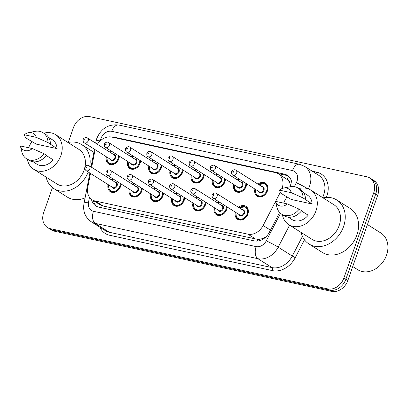 <?xml version="1.0" encoding="UTF-8"?>
<svg xmlns="http://www.w3.org/2000/svg" width="408" height="408" viewBox="0 0 408 408"><rect width="100%" height="100%" fill="white"/><g stroke="black" fill="none" stroke-linecap="round" stroke-linejoin="round"><path stroke-width="0.61" d="M227.154 206.994A7.711 6.135 122.3 0 1 226.664 209.534A7.711 6.135 122.3 0 1 216.413 214.72A7.711 6.135 122.3 0 1 214.185 207.606M205.933 202.388A7.711 6.135 122.3 0 1 205.443 204.923A7.711 6.135 122.3 0 1 195.197 210.11A7.711 6.135 122.3 0 1 192.964 203M184.717 197.783A7.711 6.135 122.3 0 1 184.227 200.318A7.711 6.135 122.3 0 1 173.976 205.505A7.711 6.135 122.3 0 1 171.748 198.395M163.501 193.173A7.711 6.135 122.3 0 1 163.011 195.713A7.711 6.135 122.3 0 1 152.76 200.899A7.711 6.135 122.3 0 1 150.532 193.785M142.28 188.567A7.711 6.135 122.3 0 1 141.79 191.107A7.711 6.135 122.3 0 1 131.539 196.294A7.711 6.135 122.3 0 1 129.311 189.179M121.064 183.962A7.711 6.135 122.3 0 1 120.574 186.497A7.711 6.135 122.3 0 1 110.323 191.684A7.711 6.135 122.3 0 1 108.094 184.574M238.491 207.325A7.711 6.135 122.3 0 1 245.876 206.29A7.711 6.135 122.3 0 1 247.88 214.139A7.711 6.135 122.3 0 1 237.629 219.326A7.711 6.135 122.3 0 1 235.401 212.211M246.677 183.835A7.711 6.135 122.3 0 1 246.187 186.374A7.711 6.135 122.3 0 1 235.941 191.561A7.711 6.135 122.3 0 1 233.708 184.447M225.461 179.229A7.711 6.135 122.3 0 1 224.971 181.764A7.711 6.135 122.3 0 1 214.72 186.951A7.711 6.135 122.3 0 1 212.492 179.841M204.245 174.624A7.711 6.135 122.3 0 1 203.755 177.159A7.711 6.135 122.3 0 1 193.504 182.345A7.711 6.135 122.3 0 1 191.276 175.231M183.024 170.014A7.711 6.135 122.3 0 1 182.534 172.553A7.711 6.135 122.3 0 1 172.283 177.74A7.711 6.135 122.3 0 1 170.054 170.626M161.808 165.408A7.711 6.135 122.3 0 1 161.318 167.948A7.711 6.135 122.3 0 1 151.067 173.13A7.711 6.135 122.3 0 1 148.838 166.02M140.587 160.803A7.711 6.135 122.3 0 1 140.097 163.338A7.711 6.135 122.3 0 1 129.851 168.524A7.711 6.135 122.3 0 1 127.622 161.415M119.371 156.198A7.711 6.135 122.3 0 1 118.881 158.732A7.711 6.135 122.3 0 1 108.63 163.919A7.711 6.135 122.3 0 1 106.401 156.805M258.019 184.166A7.711 6.135 122.3 0 1 265.399 183.131A7.711 6.135 122.3 0 1 267.408 190.98A7.711 6.135 122.3 0 1 257.157 196.166A7.711 6.135 122.3 0 1 254.929 189.052M282.061 188.532A14.459 11.501 -57.7 0 0 282.066 188.516A14.459 11.501 -57.7 0 0 278.307 173.803A14.459 11.501 -57.7 0 0 275.288 172.574L111.761 137.073A14.459 11.501 -57.7 0 0 97.4 144.269M291.414 186.558A14.459 0.949 27.4 0 0 290.838 186.283L289.767 182.906A4.819 3.835 -57.7 0 0 287.196 179.408A14.459 8.415 -77.8 0 1 288.558 176.292M287.196 179.408L286.997 179.362A14.459 11.501 122.3 0 1 289.767 182.906M90.469 173.425L87.761 187.435A14.459 11.501 -57.7 0 0 92.167 199.777L100.072 204.775L103.102 206.009L257.774 239.394C260.391 239.389 263.017 238.593 265.659 236.997A14.459 0.949 27.4 0 1 265.761 237.048M286.997 179.362L278.307 173.803M92.167 199.777A14.459 11.501 -57.7 0 0 95.186 201.006L247.906 234.161A14.459 11.501 -57.7 0 0 263.114 225.507L275.517 201.547M275.609 201.368L280.235 192.443M95.084 149.644A14.459 11.501 -57.7 0 0 94.916 150.399L91.647 167.326M217.275 202.72A7.711 6.135 122.3 0 1 218.79 201.705M196.059 198.109A7.711 6.135 122.3 0 1 197.574 197.1M174.838 193.504A7.711 6.135 122.3 0 1 176.353 192.494M153.622 188.899A7.711 6.135 122.3 0 1 155.137 187.884M132.401 184.294A7.711 6.135 122.3 0 1 133.916 183.279M111.185 179.683A7.711 6.135 122.3 0 1 112.7 178.673M236.803 179.561A7.711 6.135 122.3 0 1 238.318 178.546M215.582 174.95A7.711 6.135 122.3 0 1 217.097 173.941M194.366 170.345A7.711 6.135 122.3 0 1 195.881 169.33M173.145 165.74A7.711 6.135 122.3 0 1 174.66 164.725M151.929 161.135A7.711 6.135 122.3 0 1 153.444 160.12M130.713 156.524A7.711 6.135 122.3 0 1 132.228 155.514M109.492 151.919A7.711 6.135 122.3 0 1 111.007 150.904M68.269 142.438L73.476 127.566A14.459 11.501 122.3 0 1 89.678 116.612L366.965 176.817A14.459 11.501 122.3 0 1 369.985 178.046A14.459 11.501 122.3 0 1 373.743 192.76L343.918 277.935A14.459 11.501 122.3 0 1 327.716 288.89L50.429 228.684L52.403 229.934A14.459 11.501 122.3 0 1 49.383 228.704A14.459 11.501 122.3 0 0 52.403 229.934L329.695 290.139L52.403 229.934L54.376 231.183A14.459 11.501 122.3 0 1 51.362 229.954L47.41 227.455A14.459 11.501 122.3 0 1 43.651 212.741L52.459 187.583M343.918 277.935L345.892 279.184A14.459 11.501 122.3 0 1 329.695 290.139A14.459 11.501 122.3 0 0 345.892 279.184L375.722 194.009L345.892 279.184L347.866 280.434A14.459 11.501 122.3 0 1 331.668 291.389L54.376 231.183M369.985 178.046L371.958 179.296A14.459 11.501 122.3 0 1 375.722 194.009A14.459 11.501 122.3 0 0 371.958 179.296L373.932 180.545A14.459 11.501 122.3 0 1 377.696 195.259L347.866 280.434M291.863 186.522A14.459 11.501 -57.7 0 0 287.283 175.323A14.459 11.501 -57.7 0 0 284.264 174.089L116.515 137.669A14.459 11.501 -57.7 0 0 113.582 137.465M277.797 173.507L286.238 175.338A14.459 11.501 122.3 0 1 288.232 176.006M50.429 228.684A14.459 11.501 122.3 0 1 47.41 227.455M91.438 199.262A14.459 11.501 -57.7 0 0 95.849 205.928A14.459 11.501 -57.7 0 0 98.869 207.157L254.189 240.883A14.459 11.501 -57.7 0 0 269.397 232.223L279.618 212.481M96.874 206.489A14.459 11.501 122.3 0 1 93.427 200.573M367.445 224.522L380.899 233.029A21.685 17.253 122.3 0 1 386.544 255.102A21.685 17.253 122.3 0 1 357.714 269.688L352.731 266.536M323.065 197.875A26.025 20.701 122.3 0 1 336.819 200.017A26.025 20.701 122.3 0 1 343.587 226.501A26.025 20.701 122.3 0 1 308.994 244.004A26.025 20.701 122.3 0 1 301.165 232.494M336.819 200.017L350.146 208.447A26.025 20.701 122.3 0 1 356.918 234.931A26.025 20.701 122.3 0 1 322.325 252.435L308.994 244.004M283.677 203.123A20.482 16.294 122.3 0 1 287.145 196.886M298.891 188.572A20.482 16.294 122.3 0 1 310.656 190.026A20.482 16.294 122.3 0 1 315.986 210.87A20.482 16.294 122.3 0 1 288.757 224.645A20.482 16.294 122.3 0 1 282.402 214.639M310.656 190.026L333.856 204.704A20.482 16.294 122.3 0 1 339.186 225.548A20.482 16.294 122.3 0 1 311.957 239.323L288.757 224.645M301.441 210.941L308.188 215.21A14.459 11.501 122.3 0 1 291.98 219.555L288.181 217.153M287.436 203.934A9.639 7.665 122.3 0 1 275.476 201.338L287.436 203.934L299.156 209.146A15.422 12.266 122.3 0 1 281.591 214.129A15.422 12.266 122.3 0 1 276.996 207.488L275.476 201.338M299.156 209.146L301.624 210.707A15.422 12.266 122.3 0 1 284.06 215.689L281.591 214.129M283.591 188.073L290.108 186.752A15.422 12.266 122.3 0 1 298.08 188.057A15.422 12.266 122.3 0 1 303.078 197.941L312.115 204L291.225 199.466L280.515 193.04L279.398 190.133A9.639 7.665 122.3 0 1 283.591 188.073A9.639 7.665 122.3 0 1 291.358 192.729L279.398 190.133M303.639 192.719L307.433 195.121A14.459 11.501 122.3 0 1 312.115 204M291.358 192.729L303.078 197.941M298.08 188.057L300.543 189.623A15.422 12.266 122.3 0 1 305.546 199.502M67.988 142.494A26.025 20.701 122.3 0 1 81.743 144.636A26.025 20.701 122.3 0 1 89.796 166.158M28.606 147.742A20.482 16.294 122.3 0 1 32.069 141.505M43.814 133.192A20.482 16.294 122.3 0 1 55.58 134.645A20.482 16.294 122.3 0 1 60.909 155.489A20.482 16.294 122.3 0 1 33.685 169.269A20.482 16.294 122.3 0 1 27.326 159.258M55.58 134.645L78.78 149.323A20.482 16.294 122.3 0 1 84.971 167.061M84.721 168.142A20.482 16.294 122.3 0 1 84.109 170.167A20.482 16.294 122.3 0 1 56.885 183.942L33.685 169.269M46.364 155.56L53.117 159.829A14.459 11.501 122.3 0 1 36.904 164.174L33.109 161.777M32.36 148.558A9.639 7.665 122.3 0 1 20.4 145.962L32.36 148.558L44.079 153.765A15.422 12.266 122.3 0 1 26.515 158.748A15.422 12.266 122.3 0 1 21.92 152.108L20.4 145.962M44.079 153.765L46.548 155.326A15.422 12.266 122.3 0 1 28.983 160.308L26.515 158.748M28.514 132.692L35.037 131.371A15.422 12.266 122.3 0 1 43.003 132.682A15.422 12.266 122.3 0 1 48.001 142.56L57.038 148.619L36.149 144.085L25.439 137.659L24.327 134.752A9.639 7.665 122.3 0 1 28.514 132.692A9.639 7.665 122.3 0 1 36.281 137.348L24.327 134.752M48.562 137.338L52.362 139.74A14.459 11.501 122.3 0 1 57.038 148.619M88.194 171.987A26.025 20.701 122.3 0 1 53.922 188.624A26.025 20.701 122.3 0 1 46.089 177.113M85.073 197.911A26.025 20.701 122.3 0 1 67.249 197.054L53.922 188.624M36.281 137.348L48.001 142.56M43.003 132.682L45.472 134.242A15.422 12.266 122.3 0 1 50.47 144.121M257.31 241.072A14.459 8.415 -77.8 0 1 257.774 239.394M100.694 207.555A14.459 8.415 -77.8 0 1 101.261 205.413M93.503 200.904A14.459 3.866 10.9 0 1 93.779 200.797M270.468 230.158L263.114 225.507M255.821 239.17L247.906 234.161M103.102 206.009L95.186 201.006M377.696 195.259L373.743 192.76M331.668 291.389L327.716 288.89M286.238 175.338L284.264 174.089M294.336 186.65L296.361 182.733A9.639 7.665 -57.7 0 0 297.024 181.203A9.639 7.665 -57.7 0 0 292.505 170.575L111.731 131.325A9.639 7.665 -57.7 0 0 100.929 138.628A9.639 7.665 -57.7 0 0 100.501 140.209L100.404 140.704M292.505 170.575A9.639 5.61 102.2 0 1 299.487 164.276L304.603 166.367A19.278 15.336 122.3 0 1 309.621 185.987A19.278 15.336 122.3 0 1 308.382 188.884M299.487 164.276L118.713 125.026C108.375 123.93 101.062 128.444 96.767 138.562L95.972 141.505A9.639 2.581 10.9 0 1 100.501 140.209M312.258 171.207L316.669 172.166A2.407 1.403 -77.8 0 1 315.823 173.466M316.669 172.166A21.685 17.253 122.3 0 1 326.839 196.08A21.685 17.253 122.3 0 1 326.324 197.426M322.565 197.559A19.278 15.336 -57.7 0 0 323.687 194.886A19.278 15.336 -57.7 0 0 318.673 175.267L304.603 166.367M304.49 239.812L295.265 257.632A21.685 17.253 122.3 0 1 272.452 270.621L109.778 235.299A21.685 17.253 122.3 0 1 99.858 227.195M289.593 225.175L278.21 247.156L292.281 256.056L302.471 236.37M89.49 197.202L88.516 202.246A9.639 7.665 -57.7 0 0 93.463 211.293L256.137 246.611A9.639 7.665 -57.7 0 0 266.276 240.837A9.639 0.632 27.4 0 1 278.21 247.156A19.278 15.336 122.3 0 1 257.933 258.697L272.003 267.597A19.278 15.336 -57.7 0 0 292.281 256.056L295.265 257.632M256.137 246.611A9.639 5.61 102.2 0 0 257.933 258.697L95.258 223.38L109.329 232.279L272.003 267.597A2.407 1.403 -77.8 0 1 272.452 270.621M93.463 211.293A9.639 5.61 102.2 0 0 95.258 223.38A19.278 15.336 122.3 0 1 91.234 221.738L105.305 230.637A19.278 15.336 -57.7 0 0 109.329 232.279A2.407 1.403 -77.8 0 1 109.778 235.299M266.276 240.837L280.515 213.338M89.877 173.053L83.987 203.541A9.639 2.581 10.9 0 1 88.516 202.246M118.713 125.026A9.639 5.61 102.2 0 0 111.731 131.325M296.361 182.733A9.639 0.632 27.4 0 1 307.566 188.598M117.56 138.332L116.515 137.669M266.949 184.681L265.389 183.697A7.227 5.753 122.3 0 1 267.271 191.051A7.227 5.753 122.3 0 1 257.662 195.916L255.903 193.963L255.449 189.383M255.638 189.501A6.747 5.365 -57.7 0 0 259.519 195.998A6.747 5.365 -57.7 0 0 266.643 190.811A6.747 5.365 -57.7 0 0 265.236 184.197A6.747 5.365 -57.7 0 0 258.728 184.615M261.655 186.466A3.371 2.683 122.3 0 1 263.961 190.23A3.371 2.683 122.3 0 1 261.232 192.785A3.371 2.683 122.3 0 1 258.565 191.352M232.83 175.078L259.488 191.939A2.892 2.3 -57.7 0 0 263.328 189.99A2.892 2.3 -57.7 0 0 262.579 187.048L235.921 170.187A2.892 2.3 122.3 0 1 236.676 173.13A2.892 2.3 122.3 0 1 232.83 175.078C231.882 174.69 231.509 173.584 231.719 171.753C231.412 171.125 234.309 168.774 235.921 170.187M232.759 171.768A0.479 0.383 -57.7 0 0 233.524 171.936A0.479 0.383 -57.7 0 0 232.759 171.768M239.011 207.657L245.866 206.856A7.227 5.753 122.3 0 1 247.743 214.21A7.227 5.753 122.3 0 1 238.134 219.076L239.695 220.06M236.11 212.66A6.747 5.365 -57.7 0 0 239.991 219.157A6.747 5.365 -57.7 0 0 247.115 213.971A6.747 5.365 -57.7 0 0 245.713 207.356A6.747 5.365 -57.7 0 0 239.2 207.774M242.133 209.625A3.371 2.683 122.3 0 1 244.433 213.389A3.371 2.683 122.3 0 1 241.709 215.944A3.371 2.683 122.3 0 1 239.037 214.511M239.96 215.098A2.892 2.3 -57.7 0 0 243.806 213.149A2.892 2.3 -57.7 0 0 243.051 210.207L216.398 193.351A2.892 2.3 122.3 0 1 217.148 196.294A2.892 2.3 122.3 0 1 213.302 198.237L239.96 215.098M214.001 195.095A0.479 0.383 -57.7 0 0 213.231 194.927A0.479 0.383 -57.7 0 0 214.001 195.095M246.519 183.733A7.227 5.753 122.3 0 1 246.055 186.446A7.227 5.753 122.3 0 1 236.446 191.306L234.687 189.358L234.233 184.778M234.416 184.895A6.747 5.365 -57.7 0 0 238.298 191.393A6.747 5.365 -57.7 0 0 245.422 186.206A6.747 5.365 -57.7 0 0 245.84 183.304M240.44 181.861A3.371 2.683 122.3 0 1 242.74 185.625A3.371 2.683 122.3 0 1 240.016 188.175A3.371 2.683 122.3 0 1 237.349 186.747M211.614 170.473L238.267 187.328A2.892 2.3 -57.7 0 0 242.112 185.385A2.892 2.3 -57.7 0 0 241.358 182.442L214.705 165.582A2.892 2.3 122.3 0 1 215.455 168.524A2.892 2.3 122.3 0 1 211.614 170.473C210.666 170.085 210.293 168.978 210.502 167.147C210.196 166.52 213.088 164.164 214.705 165.582M211.543 167.163A0.479 0.383 -57.7 0 0 212.308 167.331A0.479 0.383 -57.7 0 0 211.543 167.163M239.154 179.076A6.747 5.365 -57.7 0 0 237.507 180.005M225.298 179.127A7.227 5.753 122.3 0 1 224.834 181.841A7.227 5.753 122.3 0 1 215.225 186.701L213.466 184.748L213.012 180.168M213.2 180.285A6.747 5.365 -57.7 0 0 217.082 186.782A6.747 5.365 -57.7 0 0 224.206 181.601A6.747 5.365 -57.7 0 0 224.624 178.699M219.218 177.251A3.371 2.683 122.3 0 1 221.524 181.019A3.371 2.683 122.3 0 1 218.8 183.569A3.371 2.683 122.3 0 1 216.128 182.141M190.393 165.862L217.051 182.723A2.892 2.3 -57.7 0 0 220.896 180.78A2.892 2.3 -57.7 0 0 220.141 177.837L193.484 160.976A2.892 2.3 122.3 0 1 194.239 163.919A2.892 2.3 122.3 0 1 190.393 165.862C189.445 165.48 189.077 164.373 189.281 162.542C188.975 161.915 191.872 159.559 193.484 160.976M190.322 162.557A0.479 0.383 -57.7 0 0 191.092 162.721A0.479 0.383 -57.7 0 0 190.322 162.557M217.933 174.471A6.747 5.365 -57.7 0 0 216.291 175.399M204.082 174.522A7.227 5.753 122.3 0 1 203.618 177.23A7.227 5.753 122.3 0 1 194.009 182.096L192.25 180.142L191.796 175.562M191.979 175.68A6.747 5.365 -57.7 0 0 195.865 182.177A6.747 5.365 -57.7 0 0 202.985 176.99A6.747 5.365 -57.7 0 0 203.408 174.094M198.002 172.645A3.371 2.683 122.3 0 1 200.308 176.409A3.371 2.683 122.3 0 1 197.579 178.964A3.371 2.683 122.3 0 1 194.912 177.536M169.177 161.257L195.835 178.118A2.892 2.3 -57.7 0 0 199.675 176.169A2.892 2.3 -57.7 0 0 198.925 173.227L172.268 156.371A2.892 2.3 122.3 0 1 173.023 159.314A2.892 2.3 122.3 0 1 169.177 161.257C168.229 160.874 167.856 159.763 168.065 157.932C167.759 157.309 170.656 154.953 172.268 156.371M169.106 157.947A0.479 0.383 -57.7 0 0 169.871 158.115A0.479 0.383 -57.7 0 0 169.106 157.947M196.717 169.861A6.747 5.365 -57.7 0 0 195.075 170.794M182.861 169.912A7.227 5.753 122.3 0 1 182.401 172.625A7.227 5.753 122.3 0 1 172.788 177.485L171.029 175.537L170.575 170.957M170.763 171.074A6.747 5.365 -57.7 0 0 174.644 177.572A6.747 5.365 -57.7 0 0 181.769 172.385A6.747 5.365 -57.7 0 0 182.187 169.488M176.786 168.04A3.371 2.683 122.3 0 1 179.087 171.804A3.371 2.683 122.3 0 1 176.363 174.354A3.371 2.683 122.3 0 1 173.696 172.926M147.961 156.652L174.614 173.512A2.892 2.3 -57.7 0 0 178.459 171.564A2.892 2.3 -57.7 0 0 177.704 168.621L151.052 151.761A2.892 2.3 122.3 0 1 151.802 154.703A2.892 2.3 122.3 0 1 147.961 156.652C147.007 156.264 146.64 155.157 146.849 153.326C146.538 152.699 149.435 150.348 151.052 151.761M147.89 153.342A0.479 0.383 -57.7 0 0 148.655 153.51A0.479 0.383 -57.7 0 0 147.89 153.342M175.496 165.255A6.747 5.365 -57.7 0 0 173.854 166.189M226.991 206.892A7.227 5.753 122.3 0 1 226.527 209.605A7.227 5.753 122.3 0 1 216.918 214.465L218.474 215.45M214.894 208.054A6.747 5.365 -57.7 0 0 218.775 214.552A6.747 5.365 -57.7 0 0 225.899 209.365A6.747 5.365 -57.7 0 0 226.318 206.468M219.626 202.235A6.747 5.365 -57.7 0 0 217.984 203.164M220.912 205.02A3.371 2.683 122.3 0 1 223.217 208.784A3.371 2.683 122.3 0 1 220.488 211.334A3.371 2.683 122.3 0 1 217.821 209.906M218.744 210.487A2.892 2.3 -57.7 0 0 222.584 208.544A2.892 2.3 -57.7 0 0 221.835 205.601L195.177 188.741A2.892 2.3 122.3 0 1 195.932 191.684A2.892 2.3 122.3 0 1 192.086 193.632L218.744 210.487M192.78 190.49A0.479 0.383 -57.7 0 0 192.015 190.322A0.479 0.383 -57.7 0 0 192.78 190.49M205.775 202.286A7.227 5.753 122.3 0 1 205.311 205A7.227 5.753 122.3 0 1 195.702 209.86L197.258 210.844M193.673 203.449A6.747 5.365 -57.7 0 0 197.554 209.947A6.747 5.365 -57.7 0 0 204.678 204.76A6.747 5.365 -57.7 0 0 205.096 201.858M198.41 197.63A6.747 5.365 -57.7 0 0 196.763 198.558M199.696 200.415A3.371 2.683 122.3 0 1 201.996 204.179A3.371 2.683 122.3 0 1 199.272 206.729A3.371 2.683 122.3 0 1 196.605 205.3M197.523 205.882A2.892 2.3 -57.7 0 0 201.368 203.939A2.892 2.3 -57.7 0 0 200.614 200.996L173.961 184.136A2.892 2.3 122.3 0 1 174.711 187.078A2.892 2.3 122.3 0 1 170.87 189.021L197.523 205.882M171.564 185.88A0.479 0.383 -57.7 0 0 170.799 185.716A0.479 0.383 -57.7 0 0 171.564 185.88M184.554 197.681A7.227 5.753 122.3 0 1 184.09 200.389A7.227 5.753 122.3 0 1 174.481 205.255L176.037 206.239M172.457 198.839A6.747 5.365 -57.7 0 0 176.338 205.336A6.747 5.365 -57.7 0 0 183.462 200.155A6.747 5.365 -57.7 0 0 183.881 197.253M177.189 193.02A6.747 5.365 -57.7 0 0 175.547 193.953M178.475 195.804A3.371 2.683 122.3 0 1 180.78 199.568A3.371 2.683 122.3 0 1 178.056 202.123A3.371 2.683 122.3 0 1 175.384 200.695M176.307 201.277A2.892 2.3 -57.7 0 0 180.152 199.334A2.892 2.3 -57.7 0 0 179.398 196.391L152.74 179.53A2.892 2.3 122.3 0 1 153.495 182.473A2.892 2.3 122.3 0 1 149.649 184.416L176.307 201.277M150.348 181.274A0.479 0.383 -57.7 0 0 149.578 181.111A0.479 0.383 -57.7 0 0 150.348 181.274M161.644 165.306A7.227 5.753 122.3 0 1 161.18 168.019A7.227 5.753 122.3 0 1 151.572 172.88L149.812 170.927L149.359 166.347M149.547 166.469A6.747 5.365 -57.7 0 0 153.428 172.966A6.747 5.365 -57.7 0 0 160.553 167.78A6.747 5.365 -57.7 0 0 160.971 164.878M155.565 163.435A3.371 2.683 122.3 0 1 157.871 167.198A3.371 2.683 122.3 0 1 155.142 169.748A3.371 2.683 122.3 0 1 152.475 168.32M126.74 152.041L153.398 168.902A2.892 2.3 -57.7 0 0 157.238 166.959A2.892 2.3 -57.7 0 0 156.488 164.016L129.831 147.155A2.892 2.3 122.3 0 1 130.585 150.098A2.892 2.3 122.3 0 1 126.74 152.041C125.791 151.659 125.419 150.552 125.628 148.721C125.322 148.094 128.219 145.738 129.831 147.155M126.669 148.736A0.479 0.383 -57.7 0 0 127.434 148.905A0.479 0.383 -57.7 0 0 126.669 148.736M154.28 160.65A6.747 5.365 -57.7 0 0 152.638 161.578M140.429 160.701A7.227 5.753 122.3 0 1 139.964 163.414A7.227 5.753 122.3 0 1 130.356 168.274L128.596 166.321L128.143 161.741M128.326 161.859A6.747 5.365 -57.7 0 0 132.207 168.356A6.747 5.365 -57.7 0 0 139.332 163.174A6.747 5.365 -57.7 0 0 139.75 160.273M134.349 158.824A3.371 2.683 122.3 0 1 136.654 162.593A3.371 2.683 122.3 0 1 133.926 165.143A3.371 2.683 122.3 0 1 131.259 163.715M105.524 147.436L132.177 164.296A2.892 2.3 -57.7 0 0 136.022 162.353A2.892 2.3 -57.7 0 0 135.272 159.411L108.615 142.55A2.892 2.3 122.3 0 1 109.364 145.493A2.892 2.3 122.3 0 1 105.524 147.436C104.576 147.053 104.203 145.947 104.412 144.116C104.106 143.489 107.003 141.132 108.615 142.55M105.453 144.131A0.479 0.383 -57.7 0 0 106.218 144.294A0.479 0.383 -57.7 0 0 105.453 144.131M133.064 156.04A6.747 5.365 -57.7 0 0 131.417 156.973M119.207 156.091A7.227 5.753 122.3 0 1 118.743 158.804A7.227 5.753 122.3 0 1 109.135 163.669L107.375 161.716L106.922 157.136M107.11 157.253A6.747 5.365 -57.7 0 0 110.991 163.751A6.747 5.365 -57.7 0 0 118.116 158.564A6.747 5.365 -57.7 0 0 118.534 155.667M113.133 154.219A3.371 2.683 122.3 0 1 115.433 157.983A3.371 2.683 122.3 0 1 112.71 160.538A3.371 2.683 122.3 0 1 110.038 159.105M84.303 142.831L110.961 159.691A2.892 2.3 -57.7 0 0 114.806 157.743A2.892 2.3 -57.7 0 0 114.051 154.8L87.399 137.945A2.892 2.3 122.3 0 1 88.148 140.887A2.892 2.3 122.3 0 1 84.303 142.831C83.354 142.448 82.987 141.336 83.191 139.505C82.885 138.878 85.782 136.527 87.399 137.945M84.232 139.521A0.479 0.383 -57.7 0 0 85.002 139.689A0.479 0.383 -57.7 0 0 84.232 139.521M111.843 151.434A6.747 5.365 -57.7 0 0 110.201 152.368M163.338 193.071A7.227 5.753 122.3 0 1 162.874 195.784A7.227 5.753 122.3 0 1 153.265 200.649L154.821 201.634M151.235 194.234A6.747 5.365 -57.7 0 0 155.122 200.731A6.747 5.365 -57.7 0 0 162.241 195.544A6.747 5.365 -57.7 0 0 162.665 192.647M155.973 188.414A6.747 5.365 -57.7 0 0 154.331 189.348M157.259 191.199A3.371 2.683 122.3 0 1 159.564 194.963A3.371 2.683 122.3 0 1 156.835 197.518A3.371 2.683 122.3 0 1 154.168 196.085M155.091 196.671A2.892 2.3 -57.7 0 0 158.931 194.723A2.892 2.3 -57.7 0 0 158.182 191.78L131.524 174.92A2.892 2.3 122.3 0 1 132.279 177.863A2.892 2.3 122.3 0 1 128.433 179.811L155.091 196.671M129.127 176.669A0.479 0.383 -57.7 0 0 128.362 176.501A0.479 0.383 -57.7 0 0 129.127 176.669M142.117 188.465A7.227 5.753 122.3 0 1 141.658 191.179A7.227 5.753 122.3 0 1 132.044 196.039L133.605 197.023M130.019 189.628A6.747 5.365 -57.7 0 0 133.901 196.126A6.747 5.365 -57.7 0 0 141.025 190.939A6.747 5.365 -57.7 0 0 141.443 188.037M134.752 183.809A6.747 5.365 -57.7 0 0 133.11 184.737M136.042 186.594A3.371 2.683 122.3 0 1 138.343 190.358A3.371 2.683 122.3 0 1 135.619 192.907A3.371 2.683 122.3 0 1 132.952 191.48M133.87 192.061A2.892 2.3 -57.7 0 0 137.715 190.118A2.892 2.3 -57.7 0 0 136.96 187.175L110.308 170.315A2.892 2.3 122.3 0 1 111.058 173.257A2.892 2.3 122.3 0 1 107.217 175.205L133.87 192.061M107.911 172.064A0.479 0.383 -57.7 0 0 107.146 171.895A0.479 0.383 -57.7 0 0 107.911 172.064M120.901 183.86A7.227 5.753 122.3 0 1 120.437 186.573A7.227 5.753 122.3 0 1 110.828 191.434L112.384 192.418M108.803 185.018A6.747 5.365 -57.7 0 0 112.684 191.515A6.747 5.365 -57.7 0 0 119.809 186.334A6.747 5.365 -57.7 0 0 120.227 183.432M113.536 179.204A6.747 5.365 -57.7 0 0 111.894 180.132M114.821 181.983A3.371 2.683 122.3 0 1 117.127 185.752A3.371 2.683 122.3 0 1 114.398 188.302A3.371 2.683 122.3 0 1 111.731 186.874M112.654 187.456A2.892 2.3 -57.7 0 0 116.494 185.513A2.892 2.3 -57.7 0 0 115.745 182.57L89.087 165.709A2.892 2.3 122.3 0 1 89.842 168.652A2.892 2.3 122.3 0 1 85.996 170.595L112.654 187.456M86.69 167.453A0.479 0.383 -57.7 0 0 85.925 167.29A0.479 0.383 -57.7 0 0 86.69 167.453M83.987 203.541C82.727 211.293 85.139 217.357 91.234 221.738M95.972 141.505L95.656 143.167M94.478 149.262L91.055 166.954M257.662 195.916L259.218 196.901M265.389 183.697L258.539 184.493M216.398 193.351C214.781 191.933 211.885 194.285 212.196 194.912C211.737 195.845 212.109 196.952 213.302 198.237M245.866 206.856L247.421 207.84M235.921 212.542L236.354 217.076L238.134 219.076M236.446 191.306L238.002 192.29M238.904 178.918L237.323 179.887M215.225 186.701L216.781 187.685M217.688 174.313L216.102 175.282M194.009 182.096L195.565 183.08M196.467 169.703L194.886 170.677M172.788 177.485L174.349 178.475M175.251 165.097L173.67 166.066M219.376 202.077L217.796 203.046M195.177 188.741C193.565 187.323 190.669 189.679 190.975 190.306C190.516 191.235 190.888 192.346 192.086 193.632M214.705 207.937L215.133 212.471L216.918 214.465M198.161 197.472L196.579 198.441M173.961 184.136C172.344 182.718 169.453 185.074 169.759 185.701C169.3 186.629 169.672 187.736 170.87 189.021M193.489 203.327L193.917 207.861L195.702 209.86M176.945 192.867L175.358 193.836M152.74 179.53C151.128 178.112 148.231 180.469 148.537 181.091C148.084 182.024 148.451 183.131 149.649 184.416M172.268 198.721L172.701 203.255L174.481 205.255M81.743 144.636L93.886 152.317M151.572 172.88L153.127 173.864M154.03 160.492L152.449 161.461M130.356 168.274L131.911 169.259M132.814 155.887L131.233 156.856M109.135 163.669L110.696 164.654M111.598 151.276L110.012 152.25M155.723 188.256L154.142 189.225M131.524 174.92C129.912 173.507 127.016 175.858 127.322 176.486C126.862 177.419 127.235 178.526 128.433 179.811M151.052 194.116L151.48 198.65L153.265 200.649M134.507 183.651L132.926 184.62M110.308 170.315C108.691 168.897 105.794 171.253 106.106 171.88C105.647 172.808 106.019 173.92 107.217 175.205M129.831 189.511L130.264 194.045L132.044 196.039M113.286 179.046L111.705 180.015M89.087 165.709C87.475 164.291 84.578 166.648 84.884 167.275C84.431 168.203 84.798 169.31 85.996 170.595M108.615 184.901L109.043 189.434L110.828 191.434"/></g></svg>
